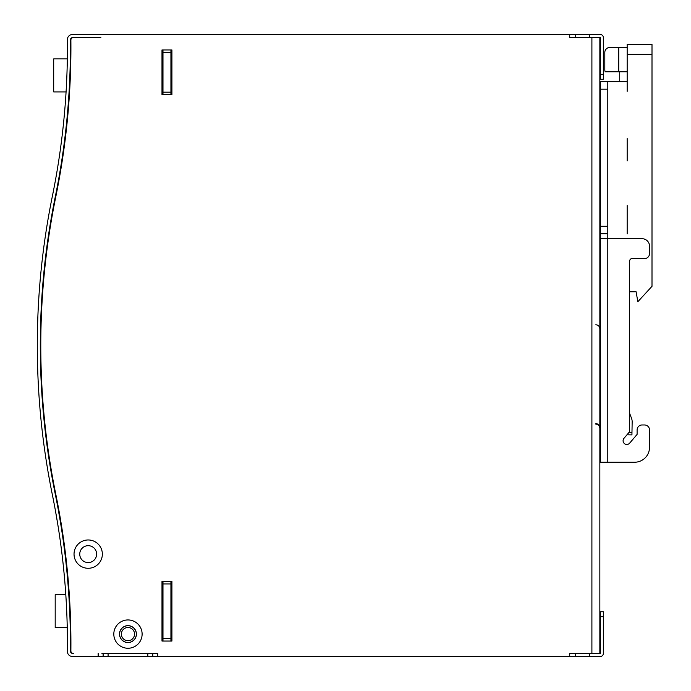 <?xml version="1.0" encoding="UTF-8"?>
<svg xmlns="http://www.w3.org/2000/svg" width="691" height="691" viewBox="0 0 691 691"><rect width="100%" height="100%" fill="white"/><g stroke="black" fill="none" stroke-linecap="round" stroke-linejoin="round"><path stroke-width="1.04" d="M589.587 37.53L589.587 34.55L600.349 34.55A2.98 2.98 0 0 1 603.329 37.53L603.329 79.258L600.349 79.258L600.349 37.53L599.848 37.53L599.848 653.47L600.349 653.47L600.349 616.709L603.329 616.709L603.329 611.742L600.349 611.742L600.349 616.709M73.566 656.45L72.365 656.45A4.967 4.967 0 0 1 67.398 651.432A747.144 747.144 0 0 0 52.421 495.058A747.576 747.576 0 0 1 52.421 195.942A747.144 747.144 0 0 0 67.398 39.568A747.144 747.144 0 0 1 67.338 58.89L53.699 58.89L53.699 91.92L66.077 91.92A747.144 747.144 0 0 1 65.766 96.887M49.104 477.766L49.657 480.806M50.4 484.797L48.344 473.473C45.684 457.485 45.684 457.485 48.344 473.473C45.684 457.485 45.684 457.485 48.344 473.473M55.22 509.509C51.851 491.932 51.851 491.932 55.22 509.509C51.851 491.932 51.851 491.932 55.22 509.509L57.586 523.173M103.123 653.47L108.09 653.47L103.123 653.47L103.123 656.45L600.349 656.45A2.98 2.98 0 0 0 603.329 653.47L603.329 616.709M69.065 91.92L69.584 91.92A745.088 745.088 0 0 1 55.85 196.434A745.088 745.088 0 0 0 55.85 494.566A745.088 745.088 0 0 1 69.299 594.606L68.78 594.606M70.24 627.644L70.741 627.644A745.088 745.088 0 0 1 70.879 650.965A2.488 2.488 0 0 0 73.358 653.47L72.866 653.47A2.488 2.488 0 0 1 70.387 650.965A750.21 750.21 0 0 0 55.34 494.462A744.587 744.587 0 0 1 55.34 196.538A750.21 750.21 0 0 0 70.387 40.035A2.488 2.488 0 0 1 72.866 37.53L73.358 37.53A2.488 2.488 0 0 0 70.879 40.035A745.088 745.088 0 0 1 70.828 58.89L70.318 58.89M58.243 509.509L60.609 523.173L58.243 509.509C54.9 491.932 54.9 491.932 58.243 509.509C54.9 491.932 54.9 491.932 58.243 509.509M51.367 473.473C48.698 457.485 48.698 457.485 51.367 473.473M49.787 464.032L50.754 469.863L51.125 469.198M52.957 479.632L52.386 479.174L53.406 484.641M592.403 653.47L589.587 653.47L589.587 656.45M569.712 656.45L569.712 653.47L591.902 653.47L591.902 37.53L569.712 37.53L575.681 37.53L575.681 34.55L72.365 34.55A4.967 4.967 0 0 0 67.398 39.568M582.962 653.47L579.689 653.47M589.587 34.55L575.681 34.55M579.689 37.53L575.681 37.53M73.566 34.55L72.365 34.55M70.387 40.035A2.488 2.488 0 0 1 72.866 37.53L73.358 37.53A2.488 2.488 0 0 0 70.879 40.035A745.088 745.088 0 0 1 55.85 196.434M147.831 656.45L147.831 653.47L148.928 653.47M73.566 37.53L100.843 37.53M591.902 37.53L599.848 37.53M101.948 653.47L157.764 653.47L157.764 656.45M591.902 653.47L599.848 653.47M103.123 656.45L72.365 656.45M108.09 653.47L108.09 656.45M152.797 656.45L152.797 653.47L147.831 653.47M127.965 627.514A6.582 6.582 0 0 0 122.264 637.387A6.582 6.582 0 0 0 133.665 637.387A6.582 6.582 0 0 0 127.965 627.514M569.712 34.55L569.712 37.53L575.819 37.53M171.921 94.65L171.921 49.951L161.988 49.951L161.988 94.65L171.921 94.65M161.988 641.049L171.921 641.049L171.921 581.442L161.988 581.442L161.988 641.049M55.85 494.566A745.088 745.088 0 0 1 70.879 650.965M74.032 554.122A14.157 14.157 0 0 1 95.272 541.865A14.157 14.157 0 0 1 95.272 566.387A14.157 14.157 0 0 1 74.032 554.122M113.808 634.096A14.157 14.157 0 0 1 135.039 621.84A14.157 14.157 0 0 1 135.039 646.361A14.157 14.157 0 0 1 113.808 634.096M119.517 634.096A8.447 8.447 0 0 0 132.188 641.412A8.447 8.447 0 0 0 132.188 626.78A8.447 8.447 0 0 0 119.517 634.096M79.741 554.122A8.447 8.447 0 0 0 92.413 561.438A8.447 8.447 0 0 0 92.413 546.814A8.447 8.447 0 0 0 79.741 554.122M619.723 71.804L619.723 81.737M604.815 69.817L604.815 52.43L604.815 69.817A4.967 4.967 41.5 0 0 605.23 71.804L605.23 71.804A4.967 4.967 -117.5 0 1 604.815 69.817A4.975 4.975 -101.6 0 0 605.23 71.804L627.169 71.804M600.349 226.277L600.349 89.191L607.795 89.191L607.795 226.277L600.349 226.277L600.349 462.227L634.623 462.227L608.296 462.227M618.73 71.804L618.73 47.463L609.782 47.463L627.169 47.463M600.349 233.731L607.795 233.731L607.795 238.706L642.069 238.706A7.454 7.454 0 0 1 649.523 246.151L649.523 253.597A4.967 4.967 0 0 1 644.556 258.564L632.135 258.564A2.488 2.488 0 0 0 629.656 261.051L629.656 430.735A2.488 2.488 0 0 1 629.06 432.35L623.982 438.319A3.723 3.723 0 0 0 624.405 443.57A3.723 3.723 0 0 0 629.656 443.147L637.102 434.397L637.102 429.94L637.102 434.397M600.349 89.191L600.349 81.737L607.795 81.737L607.795 89.191M629.656 291.783L636.109 291.783L637.836 301.734L652.002 286.316L652.002 54.364L627.169 54.364L627.169 81.737L607.795 81.737M607.795 233.731L607.795 226.277M629.656 443.147A3.723 3.723 0 0 1 624.405 443.57A3.723 3.723 0 0 1 623.982 438.319L626.97 434.812L631.928 434.898L626.97 434.812M604.815 52.43A4.967 4.967 0 0 1 609.782 47.463M627.169 138.554L627.169 160.899M627.169 233.912L627.169 205.598M607.795 462.227L607.795 238.706L600.349 238.706M627.169 54.364L627.169 44.423L652.002 44.423L652.002 54.364M627.169 57.457L627.169 56.351M627.169 91.35L627.169 81.737L627.169 91.35M629.656 413.382L631.496 418.193A9.933 9.933 0 0 1 632.161 421.925L631.971 432.411L629.052 432.359M649.523 447.327L649.523 429.94L649.523 447.327A14.9 14.9 0 0 1 634.623 462.227M631.928 434.898L631.971 432.411M649.523 429.94A4.967 4.967 0 0 0 644.556 424.974L642.069 424.974A4.967 4.967 0 0 0 637.102 429.94M644.556 424.974L642.069 424.974M170.927 82.238L171.921 82.238M171.921 608.762L170.927 608.762M162.981 49.951L162.981 94.65M162.981 581.442L162.981 641.049M162.981 583.93L170.927 583.93L170.927 638.57L162.981 638.57M170.927 49.951L170.927 94.65M170.927 581.442L170.927 583.93M170.927 638.57L170.927 641.049M162.981 52.43L170.927 52.43M170.927 92.171L162.981 92.171M67.252 627.644L55.194 627.644L55.194 594.606L65.8 594.606M161.988 586.417L162.981 586.417M603.329 74.291L600.349 74.291M575.681 656.45L575.681 653.47M127.965 625.726A8.37 8.37 0 0 0 120.718 638.285A8.37 8.37 0 0 0 135.211 638.285A8.37 8.37 0 0 0 127.965 625.726M98.157 653.47L98.157 656.45M595.823 423.609C598.268 423.851 599.615 425.19 599.848 427.634M595.823 324.761C598.268 325.003 599.615 326.342 599.848 328.786M595.823 424.11C598.268 424.343 599.615 425.691 599.848 428.126"/></g></svg>
